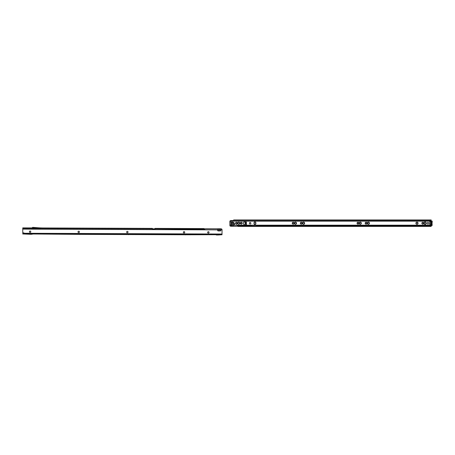 <?xml version="1.0" encoding="UTF-8"?>
<svg xmlns="http://www.w3.org/2000/svg" width="455" height="455" viewBox="0 0 455 455"><rect width="100%" height="100%" fill="white"/><g stroke="black" fill="none" stroke-linecap="round" stroke-linejoin="round"><path stroke-width="0.68" d="M230.776 221.193L230.713 221.204A0.694 0.694 0 0 0 231.089 222.489A0.694 0.694 0 0 0 231.464 221.204L231.396 221.193A0.694 0.688 180 0 0 230.776 221.193L229.963 221.13A1.012 0.995 -0 0 1 230.884 220.544L230.884 220.612A1.012 0.995 -0 0 0 229.963 221.193L229.946 221.204A1.012 1.012 0 0 0 229.872 221.591L229.872 225.191L231.868 225.543L234.035 225.191L429.634 225.191M231.276 225.191L231.242 225.179A1.831 1.831 0 0 1 232.659 222.182A1.831 1.831 0 0 1 234.069 225.179L234.035 225.191M233.188 224.014A0.529 0.529 0 0 0 232.659 223.479A0.529 0.529 0 0 0 232.124 224.014A0.529 0.529 0 0 0 232.659 224.542A0.529 0.529 0 0 0 233.188 224.014M422.007 223.189A0.796 0.796 0 0 0 422.803 223.985A0.796 0.796 0 0 0 423.605 223.189A0.796 0.796 0 0 0 422.803 222.393A0.796 0.796 0 0 0 422.007 223.189M423.525 223.189A0.722 0.722 0 0 1 422.803 223.911A0.722 0.722 0 0 1 422.086 223.189A0.694 0.694 0 0 1 422.803 222.495A0.694 0.694 0 0 1 423.503 223.189A0.694 0.694 0 0 1 422.803 223.883A0.694 0.694 0 0 1 422.109 223.189A0.722 0.722 0 0 1 422.803 222.467A0.722 0.722 0 0 1 423.525 223.189M421.973 223.189A0.836 0.836 0 0 0 422.803 224.025A0.836 0.836 0 0 0 423.639 223.189A0.836 0.836 0 0 0 422.803 222.353A0.836 0.836 0 0 0 421.973 223.189M421.933 223.189A0.876 0.876 0 0 0 422.803 224.065A0.876 0.876 0 0 0 423.679 223.189A0.876 0.876 0 0 0 422.803 222.313A0.876 0.876 0 0 0 421.933 223.189M421.893 223.189A0.91 0.91 0 0 0 422.803 224.099A0.91 0.91 0 0 0 423.719 223.189A0.91 0.91 0 0 0 422.803 222.279A0.91 0.91 0 0 0 421.893 223.189M421.859 223.189A0.95 0.95 0 0 0 422.803 224.139A0.95 0.95 0 0 0 423.753 223.189A0.95 0.95 0 0 0 422.803 222.239A0.95 0.95 0 0 0 421.859 223.189M416.058 223.189A0.921 0.921 0 0 0 416.985 224.11A0.921 0.921 0 0 0 417.906 223.189A0.921 0.921 0 0 0 416.985 222.262A0.921 0.921 0 0 0 416.058 223.189M417.832 223.189A0.847 0.847 0 0 1 416.985 224.036A0.847 0.847 0 0 1 416.132 223.189A0.847 0.847 0 0 1 416.985 222.341A0.847 0.847 0 0 1 417.832 223.189M416.018 223.189A0.961 0.961 0 0 0 416.985 224.15A0.961 0.961 0 0 0 417.946 223.189A0.961 0.961 0 0 0 416.985 222.228A0.961 0.961 0 0 0 416.018 223.189M415.984 223.189A1.001 1.001 0 0 0 416.985 224.19A1.001 1.001 0 0 0 417.98 223.189A1.001 1.001 0 0 0 416.985 222.188A1.001 1.001 0 0 0 415.984 223.189M415.944 223.189A1.041 1.041 0 0 0 416.985 224.224A1.041 1.041 0 0 0 418.02 223.189A1.041 1.041 0 0 0 416.985 222.148A1.041 1.041 0 0 0 415.944 223.189M415.904 223.189A1.075 1.075 0 0 0 416.985 224.264A1.075 1.075 0 0 0 418.06 223.189A1.075 1.075 0 0 0 416.985 222.114A1.075 1.075 0 0 0 415.904 223.189M367.447 223.189A0.921 0.921 0 0 0 368.368 224.11A0.921 0.921 0 0 0 369.295 223.189A0.921 0.921 0 0 0 368.368 222.262A0.921 0.921 0 0 0 367.447 223.189M369.215 223.189A0.847 0.847 0 0 1 368.368 224.036A0.847 0.847 0 0 1 367.521 223.189A0.847 0.847 0 0 1 368.368 222.341A0.847 0.847 0 0 1 369.215 223.189A0.825 0.825 0 0 1 368.368 224.014A0.825 0.825 0 0 1 367.543 223.189A0.825 0.825 0 0 1 368.368 222.364A0.825 0.825 0 0 1 369.193 223.189M367.407 223.189A0.961 0.961 0 0 0 368.368 224.15A0.961 0.961 0 0 0 369.329 223.189A0.961 0.961 0 0 0 368.368 222.228A0.961 0.961 0 0 0 367.407 223.189M367.367 223.189A1.001 1.001 0 0 0 368.368 224.19A1.001 1.001 0 0 0 369.369 223.189A1.001 1.001 0 0 0 368.368 222.188A1.001 1.001 0 0 0 367.367 223.189M367.333 223.189A1.041 1.041 0 0 0 368.368 224.224A1.041 1.041 0 0 0 369.409 223.189A1.041 1.041 0 0 0 368.368 222.148A1.041 1.041 0 0 0 367.333 223.189M367.293 223.189A1.075 1.075 0 0 0 368.368 224.264A1.075 1.075 0 0 0 369.443 223.189A1.075 1.075 0 0 0 368.368 222.114A1.075 1.075 0 0 0 367.293 223.189M365.291 223.189A0.796 0.796 0 0 0 366.087 223.985A0.796 0.796 0 0 0 366.889 223.189A0.796 0.796 0 0 0 366.087 222.393A0.796 0.796 0 0 0 365.291 223.189M366.81 223.189A0.722 0.722 0 0 1 366.087 223.911A0.722 0.722 0 0 1 365.371 223.189A0.722 0.722 0 0 1 366.087 222.467A0.722 0.722 0 0 1 366.81 223.189M365.257 223.189A0.836 0.836 0 0 0 366.087 224.025A0.836 0.836 0 0 0 366.923 223.189A0.836 0.836 0 0 0 366.087 222.353A0.836 0.836 0 0 0 365.257 223.189M365.217 223.189A0.876 0.876 0 0 0 366.087 224.065A0.876 0.876 0 0 0 366.963 223.189A0.876 0.876 0 0 0 366.087 222.313A0.876 0.876 0 0 0 365.217 223.189M365.177 223.189A0.91 0.91 0 0 0 366.087 224.099A0.91 0.91 0 0 0 367.003 223.189A0.91 0.91 0 0 0 366.087 222.279A0.91 0.91 0 0 0 365.177 223.189M365.143 223.189A0.95 0.95 0 0 0 366.087 224.139A0.95 0.95 0 0 0 367.037 223.189A0.95 0.95 0 0 0 366.087 222.239A0.95 0.95 0 0 0 365.143 223.189M359.342 223.189A0.921 0.921 0 0 0 360.269 224.11A0.921 0.921 0 0 0 361.19 223.189A0.921 0.921 0 0 0 360.269 222.262A0.921 0.921 0 0 0 359.342 223.189M361.116 223.189A0.847 0.847 0 0 1 360.269 224.036A0.847 0.847 0 0 1 359.416 223.189A0.847 0.847 0 0 1 360.269 222.341A0.847 0.847 0 0 1 361.116 223.189M359.302 223.189A0.961 0.961 0 0 0 360.269 224.15A0.961 0.961 0 0 0 361.23 223.189A0.961 0.961 0 0 0 360.269 222.228A0.961 0.961 0 0 0 359.302 223.189M359.268 223.189A1.001 1.001 0 0 0 360.269 224.19A1.001 1.001 0 0 0 361.264 223.189A1.001 1.001 0 0 0 360.269 222.188A1.001 1.001 0 0 0 359.268 223.189M359.228 223.189A1.041 1.041 0 0 0 360.269 224.224A1.041 1.041 0 0 0 361.304 223.189A1.041 1.041 0 0 0 360.269 222.148A1.041 1.041 0 0 0 359.228 223.189M359.188 223.189A1.075 1.075 0 0 0 360.269 224.264A1.075 1.075 0 0 0 361.344 223.189A1.075 1.075 0 0 0 360.269 222.114A1.075 1.075 0 0 0 359.188 223.189M357.192 223.189A0.796 0.796 0 0 0 357.988 223.985A0.796 0.796 0 0 0 358.785 223.189A0.796 0.796 0 0 0 357.988 222.393A0.796 0.796 0 0 0 357.192 223.189M358.711 223.189A0.722 0.722 0 0 1 357.988 223.911A0.722 0.722 0 0 1 357.266 223.189A0.722 0.722 0 0 1 357.988 222.467A0.722 0.722 0 0 1 358.711 223.189M357.152 223.189A0.836 0.836 0 0 0 357.988 224.025A0.836 0.836 0 0 0 358.824 223.189A0.836 0.836 0 0 0 357.988 222.353A0.836 0.836 0 0 0 357.152 223.189M357.112 223.189A0.876 0.876 0 0 0 357.988 224.065A0.876 0.876 0 0 0 358.864 223.189A0.876 0.876 0 0 0 357.988 222.313A0.876 0.876 0 0 0 357.112 223.189M357.078 223.189A0.91 0.91 0 0 0 357.988 224.099A0.91 0.91 0 0 0 358.898 223.189A0.91 0.91 0 0 0 357.988 222.279A0.91 0.91 0 0 0 357.078 223.189M357.038 223.189A0.95 0.95 0 0 0 357.988 224.139A0.95 0.95 0 0 0 358.938 223.189A0.95 0.95 0 0 0 357.988 222.239A0.95 0.95 0 0 0 357.038 223.189M302.626 223.189A0.921 0.921 0 0 0 303.553 224.11A0.921 0.921 0 0 0 304.475 223.189A0.921 0.921 0 0 0 303.553 222.262A0.921 0.921 0 0 0 302.626 223.189M304.401 223.189A0.847 0.847 0 0 1 303.553 224.036A0.847 0.847 0 0 1 302.7 223.189A0.847 0.847 0 0 1 303.553 222.341A0.847 0.847 0 0 1 304.401 223.189M302.586 223.189A0.961 0.961 0 0 0 303.553 224.15A0.961 0.961 0 0 0 304.514 223.189A0.961 0.961 0 0 0 303.553 222.228A0.961 0.961 0 0 0 302.586 223.189M302.552 223.189A1.001 1.001 0 0 0 303.553 224.19A1.001 1.001 0 0 0 304.549 223.189A1.001 1.001 0 0 0 303.553 222.188A1.001 1.001 0 0 0 302.552 223.189M302.512 223.189A1.041 1.041 0 0 0 303.553 224.224A1.041 1.041 0 0 0 304.588 223.189A1.041 1.041 0 0 0 303.553 222.148A1.041 1.041 0 0 0 302.512 223.189M302.473 223.189A1.075 1.075 0 0 0 303.553 224.264A1.075 1.075 0 0 0 304.628 223.189A1.075 1.075 0 0 0 303.553 222.114A1.075 1.075 0 0 0 302.473 223.189M300.476 223.189A0.796 0.796 0 0 0 301.273 223.985A0.796 0.796 0 0 0 302.069 223.189A0.796 0.796 0 0 0 301.273 222.393A0.796 0.796 0 0 0 300.476 223.189M301.995 223.189A0.722 0.722 0 0 1 301.273 223.911A0.722 0.722 0 0 1 300.55 223.189A0.722 0.722 0 0 1 301.273 222.467A0.722 0.722 0 0 1 301.995 223.189M300.436 223.189A0.836 0.836 0 0 0 301.273 224.025A0.836 0.836 0 0 0 302.109 223.189A0.836 0.836 0 0 0 301.273 222.353A0.836 0.836 0 0 0 300.436 223.189M300.397 223.189A0.876 0.876 0 0 0 301.273 224.065A0.876 0.876 0 0 0 302.148 223.189A0.876 0.876 0 0 0 301.273 222.313A0.876 0.876 0 0 0 300.397 223.189M300.363 223.189A0.91 0.91 0 0 0 301.273 224.099A0.91 0.91 0 0 0 302.183 223.189A0.91 0.91 0 0 0 301.273 222.279A0.91 0.91 0 0 0 300.363 223.189M300.323 223.189A0.95 0.95 0 0 0 301.273 224.139A0.95 0.95 0 0 0 302.222 223.189A0.95 0.95 0 0 0 301.273 222.239A0.95 0.95 0 0 0 300.323 223.189M294.527 223.189A0.921 0.921 0 0 0 295.449 224.11A0.921 0.921 0 0 0 296.376 223.189A0.921 0.921 0 0 0 295.449 222.262A0.921 0.921 0 0 0 294.527 223.189M296.296 223.189A0.847 0.847 0 0 1 295.449 224.036A0.847 0.847 0 0 1 294.601 223.189A0.825 0.825 0 0 1 295.449 222.364A0.825 0.825 0 0 1 296.273 223.189A0.825 0.825 0 0 1 295.449 224.014A0.825 0.825 0 0 1 294.624 223.189A0.847 0.847 0 0 1 295.449 222.341A0.847 0.847 0 0 1 296.296 223.189M294.487 223.189A0.961 0.961 0 0 0 295.449 224.15A0.961 0.961 0 0 0 296.41 223.189A0.961 0.961 0 0 0 295.449 222.228A0.961 0.961 0 0 0 294.487 223.189M294.448 223.189A1.001 1.001 0 0 0 295.449 224.19A1.001 1.001 0 0 0 296.45 223.189A1.001 1.001 0 0 0 295.449 222.188A1.001 1.001 0 0 0 294.448 223.189M294.413 223.189A1.041 1.041 0 0 0 295.449 224.224A1.041 1.041 0 0 0 296.489 223.189A1.041 1.041 0 0 0 295.449 222.148A1.041 1.041 0 0 0 294.413 223.189M294.374 223.189A1.075 1.075 0 0 0 295.449 224.264A1.075 1.075 0 0 0 296.524 223.189A1.075 1.075 0 0 0 295.449 222.114A1.075 1.075 0 0 0 294.374 223.189M292.372 223.189A0.796 0.796 0 0 0 293.168 223.985A0.796 0.796 0 0 0 293.97 223.189A0.796 0.796 0 0 0 293.168 222.393A0.796 0.796 0 0 0 292.372 223.189M293.89 223.189A0.722 0.722 0 0 1 293.168 223.911A0.722 0.722 0 0 1 292.446 223.189A0.722 0.722 0 0 1 293.168 222.467A0.722 0.722 0 0 1 293.89 223.189M292.332 223.189A0.836 0.836 0 0 0 293.168 224.025A0.836 0.836 0 0 0 294.004 223.189A0.836 0.836 0 0 0 293.168 222.353A0.836 0.836 0 0 0 292.332 223.189M292.298 223.189A0.876 0.876 0 0 0 293.168 224.065A0.876 0.876 0 0 0 294.044 223.189A0.876 0.876 0 0 0 293.168 222.313A0.876 0.876 0 0 0 292.298 223.189M292.258 223.189A0.91 0.91 0 0 0 293.168 224.099A0.91 0.91 0 0 0 294.084 223.189A0.91 0.91 0 0 0 293.168 222.279A0.91 0.91 0 0 0 292.258 223.189M292.218 223.189A0.95 0.95 0 0 0 293.168 224.139A0.95 0.95 0 0 0 294.118 223.189A0.95 0.95 0 0 0 293.168 222.239A0.95 0.95 0 0 0 292.218 223.189M240.468 223.189A0.796 0.796 0 0 0 241.264 223.985A0.796 0.796 0 0 0 242.06 223.189A0.796 0.796 0 0 0 241.264 222.393A0.796 0.796 0 0 0 240.468 223.189M241.986 223.189A0.722 0.722 0 0 1 241.264 223.911A0.722 0.722 0 0 1 240.541 223.189A0.722 0.722 0 0 1 241.264 222.467A0.722 0.722 0 0 1 241.986 223.189A0.694 0.694 0 0 1 241.264 223.883A0.694 0.694 0 0 1 240.57 223.189A0.694 0.694 0 0 1 241.264 222.495A0.694 0.694 0 0 1 241.963 223.189M240.428 223.189A0.836 0.836 0 0 0 241.264 224.025A0.836 0.836 0 0 0 242.1 223.189A0.836 0.836 0 0 0 241.264 222.353A0.836 0.836 0 0 0 240.428 223.189M240.394 223.189A0.876 0.876 0 0 0 241.264 224.065A0.876 0.876 0 0 0 242.14 223.189A0.876 0.876 0 0 0 241.264 222.313A0.876 0.876 0 0 0 240.394 223.189M240.354 223.189A0.91 0.91 0 0 0 241.264 224.099A0.91 0.91 0 0 0 242.174 223.189A0.91 0.91 0 0 0 241.264 222.279A0.91 0.91 0 0 0 240.354 223.189M240.314 223.189A0.95 0.95 0 0 0 241.264 224.139A0.95 0.95 0 0 0 242.214 223.189A0.95 0.95 0 0 0 241.264 222.239A0.95 0.95 0 0 0 240.314 223.189M237.811 223.189A0.921 0.921 0 0 0 238.733 224.11A0.921 0.921 0 0 0 239.66 223.189A0.921 0.921 0 0 0 238.733 222.262A0.921 0.921 0 0 0 237.811 223.189M239.58 223.189A0.847 0.847 0 0 1 238.733 224.036A0.847 0.847 0 0 1 237.885 223.189A0.847 0.847 0 0 1 238.733 222.341A0.847 0.847 0 0 1 239.58 223.189M237.772 223.189A0.961 0.961 0 0 0 238.733 224.15A0.961 0.961 0 0 0 239.694 223.189A0.961 0.961 0 0 0 238.733 222.228A0.961 0.961 0 0 0 237.772 223.189M237.732 223.189A1.001 1.001 0 0 0 238.733 224.19A1.001 1.001 0 0 0 239.734 223.189A1.001 1.001 0 0 0 238.733 222.188A1.001 1.001 0 0 0 237.732 223.189M237.698 223.189A1.041 1.041 0 0 0 238.733 224.224A1.041 1.041 0 0 0 239.774 223.189A1.041 1.041 0 0 0 238.733 222.148A1.041 1.041 0 0 0 237.698 223.189M237.658 223.189A1.075 1.075 0 0 0 238.733 224.264A1.075 1.075 0 0 0 239.808 223.189A1.075 1.075 0 0 0 238.733 222.114A1.075 1.075 0 0 0 237.658 223.189M235.656 223.189A0.796 0.796 0 0 0 236.452 223.985A0.796 0.796 0 0 0 237.254 223.189A0.796 0.796 0 0 0 236.452 222.393A0.796 0.796 0 0 0 235.656 223.189M237.174 223.189A0.722 0.722 0 0 1 236.452 223.911A0.722 0.722 0 0 1 235.736 223.189A0.694 0.694 0 0 1 236.452 222.495A0.694 0.694 0 0 1 237.152 223.189A0.694 0.694 0 0 1 236.452 223.883A0.694 0.694 0 0 1 235.758 223.189A0.722 0.722 0 0 1 236.452 222.467A0.722 0.722 0 0 1 237.174 223.189M235.616 223.189A0.836 0.836 0 0 0 236.452 224.025A0.836 0.836 0 0 0 237.288 223.189A0.836 0.836 0 0 0 236.452 222.353A0.836 0.836 0 0 0 235.616 223.189M235.582 223.189A0.876 0.876 0 0 0 236.452 224.065A0.876 0.876 0 0 0 237.328 223.189A0.876 0.876 0 0 0 236.452 222.313A0.876 0.876 0 0 0 235.582 223.189M235.542 223.189A0.91 0.91 0 0 0 236.452 224.099A0.91 0.91 0 0 0 237.368 223.189A0.91 0.91 0 0 0 236.452 222.279A0.91 0.91 0 0 0 235.542 223.189M235.502 223.189A0.95 0.95 0 0 0 236.452 224.139A0.95 0.95 0 0 0 237.402 223.189A0.95 0.95 0 0 0 236.452 222.239A0.95 0.95 0 0 0 235.502 223.189M245.95 224.224L245.143 223.854L245.023 222.859L246.405 222.41A0.319 0.319 0 0 0 246.115 221.972L244.341 221.972A0.887 0.887 0 0 0 243.453 222.859L243.453 223.615A0.887 0.887 0 0 0 244.056 224.457L246.013 225.117A0.319 0.319 0 0 0 246.405 224.696L245.95 224.469L246.331 224.224L246.331 222.603L246.331 224.224L245.871 224.11M250.125 222.478A0.762 0.762 0 0 0 249.368 223.234A0.762 0.762 0 0 0 250.125 223.996A0.762 0.762 0 0 0 250.887 223.234A0.762 0.762 0 0 0 250.125 222.478M421.393 220.339L421.393 219.958L425.232 219.958L425.232 220.339L233.671 220.339L233.671 219.958L234.683 219.958L234.683 220.339M239.557 223.189A0.825 0.825 0 0 1 238.733 224.014A0.825 0.825 0 0 1 237.908 223.189A0.825 0.825 0 0 1 238.733 222.364A0.825 0.825 0 0 1 239.557 223.189M293.867 223.189A0.694 0.694 0 0 1 293.168 223.883A0.694 0.694 0 0 1 292.474 223.189A0.694 0.694 0 0 1 293.168 222.495A0.694 0.694 0 0 1 293.867 223.189M301.966 223.189A0.694 0.694 0 0 1 301.273 223.883A0.694 0.694 0 0 1 300.579 223.189A0.694 0.694 0 0 1 301.273 222.495A0.694 0.694 0 0 1 301.966 223.189M304.372 223.189A0.825 0.825 0 0 1 303.553 224.014A0.825 0.825 0 0 1 302.729 223.189A0.825 0.825 0 0 1 303.553 222.364A0.825 0.825 0 0 1 304.372 223.189M358.682 223.189A0.694 0.694 0 0 1 357.988 223.883A0.694 0.694 0 0 1 357.289 223.189A0.694 0.694 0 0 1 357.988 222.495A0.694 0.694 0 0 1 358.682 223.189M361.088 223.189A0.825 0.825 0 0 1 360.269 224.014A0.825 0.825 0 0 1 359.444 223.189A0.825 0.825 0 0 1 360.269 222.364A0.825 0.825 0 0 1 361.088 223.189M366.787 223.189A0.694 0.694 0 0 1 366.087 223.883A0.694 0.694 0 0 1 365.393 223.189A0.694 0.694 0 0 1 366.087 222.495A0.694 0.694 0 0 1 366.787 223.189M417.804 223.189A0.825 0.825 0 0 1 416.985 224.014A0.825 0.825 0 0 1 416.16 223.189A0.825 0.825 0 0 1 416.985 222.364A0.825 0.825 0 0 1 417.804 223.189M426.034 222.87A0.95 0.95 0 0 0 425.084 221.921A0.95 0.95 0 0 0 424.134 222.87L424.134 223.507A0.95 0.95 0 0 0 425.084 224.457A0.95 0.95 0 0 0 426.034 223.507L426.034 222.87M255.886 222.87A0.95 0.95 0 0 0 254.936 221.921A0.95 0.95 0 0 0 253.987 222.87L253.987 223.507A0.95 0.95 0 0 0 254.936 224.457A0.95 0.95 0 0 0 255.886 223.507L255.886 222.87M427.745 222.478A0.762 0.762 0 0 0 426.983 223.234A0.762 0.762 0 0 0 427.745 223.996L428.252 223.996A0.762 0.762 0 0 0 429.008 223.234A0.762 0.762 0 0 0 428.252 222.478L427.745 222.478M237.72 226.033L237.646 226.038A0.381 0.375 0 0 0 237.027 226.055A0.506 0.5 180 0 1 236.606 226.277L230.884 226.277A1.012 0.995 180 0 1 229.872 225.276L229.872 225.191M425.92 223.507A0.836 0.836 0 0 1 425.88 223.752L425.084 224.457L424.361 223.735L424.287 222.626A0.836 0.836 0 0 0 424.248 222.87L424.248 222.62A0.876 0.876 0 0 0 424.214 222.87M425.96 222.87A0.876 0.876 0 0 0 425.92 222.62L425.92 223.758A0.876 0.876 0 0 0 425.96 223.507M425.994 222.87A0.91 0.91 0 0 0 425.96 222.614L425.96 223.763A0.91 0.91 0 0 0 425.994 223.507M425.92 222.62L425.92 222.87A0.836 0.836 0 0 0 425.88 222.626L425.084 221.921L424.361 222.643M424.174 223.507A0.91 0.91 0 0 0 424.214 223.763L424.214 222.614A0.91 0.91 0 0 0 424.174 222.87M424.214 223.507A0.876 0.876 0 0 0 424.248 223.758L424.248 222.62M255.773 223.507A0.836 0.836 0 0 1 255.733 223.752L254.936 224.457L254.214 223.735L254.14 222.626A0.836 0.836 0 0 0 254.1 222.87L254.1 222.62A0.876 0.876 0 0 0 254.066 222.87M255.812 222.87A0.876 0.876 0 0 0 255.773 222.62L255.773 223.758A0.876 0.876 0 0 0 255.812 223.507M255.846 223.769L255.846 222.87A0.91 0.91 0 0 0 255.812 222.614L255.812 223.763A0.91 0.91 0 0 0 255.846 223.507M255.773 222.87A0.836 0.836 0 0 0 255.733 222.626L254.936 221.921L254.214 222.643M254.026 223.507A0.91 0.91 0 0 0 254.066 223.763L254.066 222.614A0.91 0.91 0 0 0 254.026 222.87L254.026 223.769M254.066 223.507A0.876 0.876 0 0 0 254.1 223.758L254.1 222.62M246.348 224.52L246.331 224.224M246.331 224.469L245.95 224.469M431.619 221.591L431.619 224.81L431.238 224.81L431.238 225.253L431.238 224.884M431.238 224.81L431.238 221.591M425.232 219.958L430.146 219.958L430.146 220.339L431.164 220.339L431.164 220.897M430.146 220.339L425.232 220.339M421.393 219.958L234.683 219.958M430.146 219.958L431.164 219.958L431.164 220.339M230.884 220.544L233.29 220.544A0.381 0.375 180 0 0 233.631 220.339L233.671 220.038M230.884 220.612L233.29 220.612A0.381 0.375 180 0 0 233.631 220.402L233.631 220.339M431.164 225.578L431.061 226.414L237.72 226.414L237.72 225.708A0.381 0.381 0 0 1 238.101 225.327L251.393 225.583A0.506 0.506 0 0 0 251.564 225.959L237.646 225.976A0.381 0.375 0 0 0 237.027 225.987A0.506 0.5 180 0 1 236.606 226.209L230.884 226.209A1.012 0.995 180 0 1 229.872 225.214M431.061 226.038L428.627 225.708A0.381 0.381 0 0 0 428.252 225.327L424.634 225.327A3.037 3.037 0 0 1 421.99 225.327L256.455 225.583A0.506 0.506 0 0 1 256.284 225.959L251.899 226.215M431.164 226.038L431.164 226.414L428.661 225.959L255.949 226.215M255.949 226.004L251.899 226.004M237.72 226.391L237.646 226.038M230.713 221.204L229.963 221.13M431.164 220.402L233.671 220.339M245.956 222.603L246.405 222.41L246.405 224.696L246.053 224.52M255.659 223.741L255.659 222.637M254.14 223.752L254.14 222.626M255.733 223.752L255.733 222.626M425.806 223.741L425.806 222.637M424.287 223.752L424.287 222.626M424.174 223.769L424.174 222.609M425.88 223.752L425.88 222.626M425.994 223.769L425.994 222.609M429.651 221.323A5.824 5.824 0 0 1 429.748 224.844A5.824 5.824 0 0 0 429.748 221.63L429.844 220.897L432.25 221.147L429.844 220.937L429.793 221.613A5.875 5.875 0 0 1 429.793 224.861L429.639 225.322L429.748 224.844L430.857 224.861L430.857 221.613L429.748 221.63M429.639 225.322L431.994 225.538L432.199 224.861L431.926 225.265L430.93 225.265L430.857 224.861M432.199 221.613L431.994 224.861M431.994 225.538L432.25 224.855L431.994 225.578L429.594 225.305M431.994 221.613L431.926 221.21L430.93 221.21L430.857 221.613M30.798 231.72A0.694 0.694 0 0 1 30.098 232.414A0.694 0.694 0 0 1 29.404 231.72A0.694 0.694 0 0 1 30.104 231.026A0.694 0.694 0 0 1 30.798 231.72M79.409 231.908A0.694 0.694 0 0 1 78.709 232.602A0.694 0.694 0 0 1 78.015 231.902A0.694 0.694 0 0 1 78.715 231.208A0.694 0.694 0 0 1 79.409 231.908M128.026 232.095A0.694 0.694 0 0 1 127.326 232.789A0.694 0.694 0 0 1 126.632 232.09A0.694 0.694 0 0 1 127.332 231.396A0.694 0.694 0 0 1 128.026 232.095M184.741 232.312A0.694 0.694 0 0 1 184.042 233.005A0.694 0.694 0 0 1 183.348 232.306A0.694 0.694 0 0 1 184.048 231.612A0.694 0.694 0 0 1 184.741 232.312M209.044 232.408A0.694 0.694 0 0 1 208.344 233.102A0.694 0.694 0 0 1 207.651 232.403A0.694 0.694 0 0 1 208.35 231.709A0.694 0.694 0 0 1 209.044 232.408M219.867 230.93A1.41 1.41 0 0 0 220.362 228.791L221.022 228.797A1.012 0.995 -179.8 0 1 222.034 229.798L222.012 234.353L22.75 233.591L22.75 233.972L31.355 234.308L32.339 234.006L78.994 234.188L79.972 234.49L80.95 234.194L127.605 234.37L128.583 234.678L129.567 234.382L184.32 234.592L185.299 234.894L186.283 234.598L216.728 234.712L217.706 235.019L222.012 234.734L222.012 234.353L221.255 234.353M32.686 233.756L30.03 233.745M81.303 233.944L78.641 233.933M129.914 234.126L127.258 234.12M186.63 234.348L183.974 234.336M216.381 234.462L219.037 234.473M219.247 230.179A0.518 0.518 0 0 1 218.73 229.656A0.518 0.518 0 0 1 219.247 229.144A0.518 0.518 0 0 1 219.765 229.661A0.518 0.518 0 0 1 219.247 230.179M28.318 233.989L24.229 233.978L24.263 233.523A0.762 0.762 0 0 0 24.234 233.381L24.189 233.267A0.762 0.762 0 0 0 23.512 232.852L22.756 232.846L22.773 227.892L31.969 227.927L32.06 228.387L32.823 227.83L38.135 228.222A76.036 76.036 0 0 0 40.751 228.37L40.705 228.296A75.957 75.957 0 0 1 38.14 228.148L32.828 227.756L32.06 228.308L31.6 227.932L31.969 227.932L22.773 227.892M220.379 228.791L220.999 229.894A1.769 1.769 0 0 1 220.476 230.93L218.008 230.924A1.769 1.769 0 0 1 217.49 229.877L218.138 228.785A1.41 1.41 0 0 0 218.616 230.924M32.84 228.598A0.808 0.808 0 0 1 33.329 228.478L35.052 228.603M155.428 228.859L155.018 228.859M154.484 228.854L152.863 228.848M152.323 228.848L151.919 228.842L152.158 228.393L151.902 228.768L152.243 228.393L40.671 227.966L40.705 228.296M31.907 228.308L40.495 228.626L40.671 227.966M31.969 227.932L32.493 227.494A0.506 0.506 0 0 1 32.857 227.375L38.169 227.767A75.581 75.581 0 0 0 43.441 227.972L151.913 228.387L151.919 228.842M152.482 229.007L152.152 228.768M154.859 229.013L155.195 228.404L155.189 229.019L152.146 228.848M79.016 234.37L34.648 234.018M33.13 234.012L30.405 234.188M127.633 234.558L80.922 234.382M184.349 234.774L129.538 234.57M216.756 234.899L215.681 234.712M214.669 234.706L186.254 234.786M222.012 234.734L221.255 234.734M219.987 234.729L219.35 234.723M220.362 228.791L218.138 228.785M218.121 228.785L205.324 228.734L204.562 229.229L155.445 228.78L155.041 228.404A0.404 0.404 0 0 1 155.109 228.404L154.273 229.03M152.243 228.393A0.404 0.404 0 0 1 152.306 228.399L153.068 229.024M204.312 228.967L204.312 228.592L155.109 228.404M204.312 228.592L155.434 228.404L155.434 228.785M219.23 234.342L215.687 234.331M214.669 234.325L34.654 233.637M33.13 233.631L29.336 233.614M28.324 233.614L24.229 233.597M32.311 234.194L29.33 233.995M24.263 233.523L222.017 234.28M231.265 224.014A1.393 1.393 0 0 0 232.659 225.401A1.393 1.393 0 0 0 234.046 224.014A1.393 1.393 0 0 0 232.659 222.62A1.393 1.393 0 0 0 231.265 224.014M231.868 225.543A1.723 1.723 0 0 1 232.659 222.29A1.723 1.723 0 0 1 233.443 225.543M245.552 224.053L245.552 222.603M231.464 221.204L429.605 221.204M229.872 225.179L231.242 225.179M234.069 225.179L429.639 225.179M431.619 221.653L431.238 221.653M231.396 221.193L429.6 221.193M251.615 225.976L256.239 225.976M428.69 225.976L431.164 225.976M222.017 234.024L24.189 233.267M222.029 229.894L220.999 229.894M217.49 229.877L22.767 229.132M151.902 228.768L40.751 228.342M31.884 228.308L22.773 228.274M218.229 228.785A1.342 1.342 0 0 0 218.792 230.924M217.558 229.803L22.767 229.053M222.034 229.82L220.937 229.815M219.697 230.93A1.342 1.342 0 0 0 220.271 228.791M222.017 234.137L24.234 233.381M222.017 234.08L24.217 233.324M219.225 234.962L216.444 235.03L218.662 234.911"/></g></svg>
